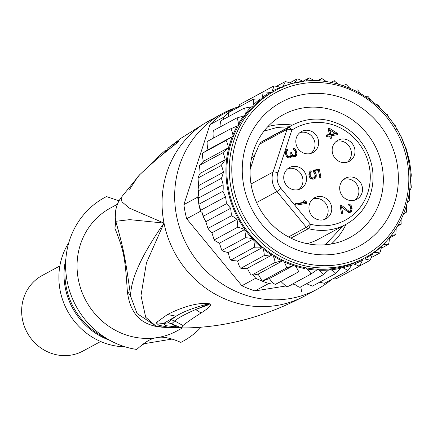 <?xml version="1.0" encoding="UTF-8"?>
<svg xmlns="http://www.w3.org/2000/svg" width="433" height="433" viewBox="0 0 433 433"><rect width="100%" height="100%" fill="white"/><g stroke="black" fill="none" stroke-linecap="round" stroke-linejoin="round"><path stroke-width="0.65" d="M329.973 130.127L335.315 133.543L330.796 134.262L329.973 130.127L328.771 130.777L329.594 134.912L330.796 134.262M329.594 134.912L334.114 134.192L335.315 133.543M328.295 129.094L336.019 133.889L336.219 134.907M336.019 133.889L337.22 133.24L337.507 134.695L331.083 135.724L329.881 136.373L330.276 138.365M326.119 135.469L328.165 135.145L329.367 134.495L328.209 128.65L329.637 128.422L337.22 133.24M328.436 129.072L329.637 128.422M297.455 189.811A11.978 11.258 61.6 0 0 300.832 188.669A11.978 11.258 61.6 0 0 305.822 174.515A11.978 11.258 61.6 0 0 292.827 166.451A11.978 11.258 61.6 0 0 289.45 167.593A11.978 11.258 61.6 0 0 284.459 181.746A11.978 11.258 61.6 0 0 297.455 189.811M309.541 153.731A11.978 11.258 61.6 0 0 312.924 152.589A11.978 11.258 61.6 0 0 317.909 138.436A11.978 11.258 61.6 0 0 304.919 130.365A11.978 11.258 61.6 0 0 301.541 131.513A11.978 11.258 61.6 0 0 296.551 145.667A11.978 11.258 61.6 0 0 309.541 153.731M345.897 162.483A11.978 11.258 61.6 0 0 349.274 161.341A11.978 11.258 61.6 0 0 354.259 147.188A11.978 11.258 61.6 0 0 341.269 139.117A11.978 11.258 61.6 0 0 337.892 140.26A11.978 11.258 61.6 0 0 332.901 154.413A11.978 11.258 61.6 0 0 345.897 162.483M353.415 200.452A11.978 11.258 61.6 0 0 356.792 199.31A11.978 11.258 61.6 0 0 361.777 185.156A11.978 11.258 61.6 0 0 348.787 177.086A11.978 11.258 61.6 0 0 345.41 178.228A11.978 11.258 61.6 0 0 340.419 192.382A11.978 11.258 61.6 0 0 353.415 200.452M322.65 219.932A11.978 11.258 61.6 0 0 326.027 218.789A11.978 11.258 61.6 0 0 331.018 204.636A11.978 11.258 61.6 0 0 318.022 196.566A11.978 11.258 61.6 0 0 314.645 197.713A11.978 11.258 61.6 0 0 309.66 211.861A11.978 11.258 61.6 0 0 322.65 219.932M313.492 171.933L314.834 173.725L315.078 176.199L314.125 177.606L312.983 178.039L311.414 177.535L310.364 175.95L310.12 173.476L311.305 172.031L311.013 170.57L309.351 172.09L308.881 174.678L309.649 177.319L310.607 178.423L312.989 179.294L315.035 178.466L315.841 177.584L316.312 174.997L315.543 172.356L314.591 171.257L318.396 170.645L319.792 177.703L320.983 177.514L319.343 169.238L313.156 170.229L313.492 171.933M306.873 203.375L295.685 205.161L295.398 203.699L304.675 202.216L302.721 201.026L304.626 200.717L306.58 201.913L306.873 203.375M339.91 205.118L341.101 204.928L348.403 210.795L349.453 211.125L350.546 210.449L350.876 209.642L350.2 206.238L348.771 205.21L348.527 203.992L349.528 204.084L351.342 205.805L351.915 207.467L351.877 210.99L351.12 212.116L348.738 212.495L341.491 206.877L342.839 213.691L341.648 213.88L339.91 205.118M287.48 157.515L289.049 158.013L290.906 157.466L291.523 156.865L291.761 155.571L293.477 156.806L295.858 156.421L296.897 154.245L296.8 152.508L295.458 149.455L294.316 148.633L293.314 148.546L293.552 149.758L294.987 150.787L295.463 151.967L295.658 154.197L295.328 155.003L294.711 155.604L293.184 155.344L291.847 153.547L291.658 152.573L290.705 152.73L290.949 155.198L290.619 156.004L288.811 156.795L287.377 155.772L286.608 153.13L286.749 151.35L287.555 150.468L287.317 149.25L286.034 150.213L285.417 152.064L285.758 155.025L287.48 157.515M331.083 135.724L331.564 138.159L330.135 138.387L329.654 135.951L326.325 136.487L326.033 135.026L329.367 134.495M291.804 130.16A3.994 1.018 -161.9 0 0 286.987 129.38L259.443 144.254L260.926 142.316A56.393 52.994 -118.4 0 1 264.807 139.989L292.313 125.132A56.393 52.994 61.6 0 0 288.432 127.464A3.994 1.359 56.4 0 1 291.804 130.16A52.404 49.243 -118.4 0 1 310.142 123.004A52.404 49.243 -118.4 0 1 369.235 166.234A52.404 49.243 -118.4 0 1 330.476 225.209A52.404 49.243 -118.4 0 1 310.423 224.191L280.968 188.431A15.972 15.009 -118.4 0 1 277.889 172.854L291.804 130.16M251.416 158.781A50.531 47.484 -118.4 0 1 255.059 154.44L259.443 144.254M255.059 154.44L250.133 169.547M290.9 238.139L308.469 228.656A3.994 3.751 -118.4 0 1 306.375 227.303A3.994 0.281 -39.5 0 0 310.423 224.191A3.994 1.028 104.7 0 1 308.469 228.656A56.393 52.994 61.6 0 0 345.902 224.375L318.396 239.233A56.393 52.994 -118.4 0 1 307.078 243.66M346.027 224.31A68.371 64.246 -118.4 0 1 331.288 244.017M267.875 126.582A68.371 64.246 -118.4 0 1 292.437 125.067M381.955 165.623A69.87 65.654 61.6 0 0 283.507 114.577A69.87 65.654 61.6 0 0 251.454 186.488A69.87 65.654 61.6 0 0 349.902 237.533A69.87 65.654 61.6 0 0 381.955 165.623M243.871 186.331A81.848 76.912 -118.4 0 1 304.502 94.28A81.848 76.912 -118.4 0 1 396.747 161.882A81.848 76.912 -118.4 0 1 336.116 253.938A81.848 76.912 -118.4 0 1 243.871 186.331M274.652 90.995L272.249 92.294A94.822 89.106 61.6 0 0 271.502 92.705A94.822 89.106 61.6 0 0 261.716 99.043A94.822 89.106 61.6 0 0 252.883 106.697A94.822 89.106 61.6 0 0 245.148 115.53A94.822 89.106 61.6 0 0 238.653 125.397A94.822 89.106 61.6 0 0 228.754 189.887A94.822 89.106 61.6 0 0 262.799 247.357A94.822 89.106 61.6 0 0 272.687 254.599A94.822 89.106 61.6 0 0 283.334 260.493A94.822 89.106 61.6 0 0 294.564 264.936A94.822 89.106 61.6 0 0 306.18 267.859A94.822 89.106 61.6 0 0 317.99 269.202A94.822 89.106 61.6 0 0 329.789 268.942A94.822 89.106 61.6 0 0 341.372 267.091A94.822 89.106 61.6 0 0 352.543 263.675A94.822 89.106 61.6 0 0 362.361 259.167L364.765 257.868C398.106 240.531 416.627 199.115 408.357 160.183C398.571 99.189 324.885 61.14 274.652 90.995A94.822 89.106 61.6 0 0 231.157 188.593A94.822 89.106 61.6 0 0 364.765 257.868M253.527 238.935L252.379 238.68C248.006 237.831 245.554 237.587 245.013 237.961L222.189 250.29C221.431 250.615 223.087 251.286 227.146 252.309L228.294 252.563L253.527 238.935L253.77 240.18C254.517 244.78 254.555 247.211 253.884 247.465L230.989 260.027L230.6 259.659L231.06 259.795C230.296 260.136 231.936 260.493 235.974 260.866L237.571 260.98L262.799 247.357L261.207 247.243C256.85 247.037 254.409 247.113 253.884 247.465M225.739 140.611L202.909 152.936C202.26 153.304 202.373 156.107 203.25 161.357L228.478 147.734C227.309 142.646 226.394 140.27 225.739 140.611L233.181 136.173L232.932 134.928C231.888 130.49 231.049 128.493 230.416 128.937L207.586 141.266C206.92 141.521 206.958 143.951 207.699 148.557L207.948 149.796L233.181 136.173M230.416 128.937L238.653 125.397L238.469 123.746A95.823 90.042 -118.4 0 1 243.622 115.925L245.148 115.53L245.175 113.884A95.823 90.042 -118.4 0 1 251.308 106.875L252.883 106.697L253.116 105.078A95.823 90.042 -118.4 0 1 260.119 99.011L261.716 99.043L262.149 97.479A95.823 90.042 -118.4 0 1 269.911 92.451L271.502 92.705L272.135 91.222A95.823 90.042 -118.4 0 1 280.514 87.32L281.602 87.645M228.294 252.563L228.543 253.803C229.587 258.241 230.426 260.238 231.06 259.795M222.189 250.29L222.129 250.583L221.691 250.052L222.189 250.29M219.45 243.167L244.677 229.544C240.38 227.753 237.939 227.038 237.36 227.401L214.53 239.73L214.497 240.126L213.999 239.335L214.53 239.73C213.848 240.05 215.488 241.192 219.45 243.167L221.691 250.052M245.013 237.961C245.668 237.598 245.554 234.789 244.677 229.544M211.905 232.819L237.008 219.26C233.609 216.809 231.628 215.71 231.054 215.97L208.224 228.299L208.224 228.851L211.905 232.819L213.999 239.335M237.36 227.401C237.896 226.973 237.777 224.262 237.008 219.26M205.837 221.669L230.61 208.295C228.207 205.242 226.735 203.764 226.205 203.862L203.375 216.191L203.418 217.057L205.837 221.669L207.634 227.601L208.224 228.299M231.054 215.97C231.466 215.51 231.319 212.949 230.61 208.295M201.253 212.192L200.501 211.277A99.812 93.793 -118.4 0 1 198.861 204.257L201.253 212.192L201.865 211.856L203.375 216.191M200.852 210.178L225.544 196.847C226.259 201.112 226.475 203.45 226.205 203.862M200.501 211.277L186.683 218.741L241.868 285.742L255.686 278.284L253.321 275.031L251.822 275.015C251.227 275.475 249.993 273.726 248.109 269.764L247.508 268.352M241.868 285.742A99.812 93.793 61.6 0 0 254.972 290.927L285.98 285.969M268.79 283.469A99.812 93.793 -118.4 0 1 262.16 281.114L269.331 278.565L272.59 282.863L268.79 283.469L254.972 290.927M253.105 275.15L258.1 274.121L262.16 281.114A99.812 93.793 -118.4 0 1 255.686 278.284M258.1 274.121L283.334 260.493L274.652 262.685L251.822 275.015M269.331 278.565L294.564 264.936L286.191 268.141C286.895 267.903 286.224 265.835 284.172 261.943L283.334 260.493M286.191 268.141L262.16 281.114M247.454 268.222L272.687 254.599L263.821 255.757L240.91 268.265L240.537 267.989L240.992 268.081C240.234 268.438 241.858 268.52 245.868 268.33L247.405 268.227M274.652 262.685C275.339 262.452 274.906 260.271 273.342 256.136L272.687 254.599M263.821 255.757C264.498 255.53 264.309 253.262 263.259 248.959L262.799 247.357M240.992 268.081C240.385 268.547 239.395 266.717 238.031 262.582L237.571 260.98M280.947 281.482L298.24 272.021C298.959 271.778 298.066 269.856 295.571 266.273L294.564 264.936M298.24 272.021L275.274 284.427L272.59 282.863M290.17 285.304L294.938 284.541M222.99 119.595L223.785 117.164A99.812 93.793 -118.4 0 1 228.77 112.499A99.812 93.793 -118.4 0 1 234.091 108.234L220.273 115.698A99.812 93.793 61.6 0 0 209.967 124.628L183.89 204.625A99.812 93.793 61.6 0 0 185.043 211.721A99.812 93.793 61.6 0 0 186.683 218.741M223.785 117.164L209.967 124.628M237.749 107.649L234.091 108.234M379.487 253.181L371.243 257.64M381.56 245.928L381.495 246.382C380.726 250.723 380.028 253.007 379.405 253.235C380.163 252.894 378.529 252.628 374.491 252.45L373.506 252.428M388.255 244.45L381.17 248.304M389.435 237.576C389.213 241.993 388.78 244.315 388.141 244.537C388.899 244.18 387.286 244.19 383.302 244.58L382.956 244.618M395.767 234.589L389.424 238.036M395.648 234.675L390.988 235.536M395.832 234.491L396.211 228.413M398.181 225.149L401.921 223.731L397.656 226.048M401.916 217.875L401.9 223.726M406.468 212.148L403.588 213.972M406.463 205.675L406.609 212.078M409.331 192.268L409.748 199.857L407.318 202.557M411.128 187.175C411.642 186.926 411.014 188.442 409.245 191.722M411.036 174.31C411.437 174.234 411.318 175.966 410.684 179.5L411.296 187.3M399.177 133.857L401.743 137.483L403.54 143.415L405.959 148.026L406.776 150.543L409.818 162.932L411.263 174.737M409.158 159.62L409.38 160.908M393.094 123.573L395.378 125.749L396.731 129.375M385.451 113.641L387.248 114.501L388.888 117.787M376.369 104.521L378.388 105.057L379.963 107.849M366.145 96.64L368.467 96.819L370.367 99.633M355.017 90.221L357.658 89.934L360.115 92.916M343.212 85.404L346.14 84.516L349.252 87.634M333.967 80.733L337.957 83.84M330.964 82.281L334.346 80.717M318.509 80.906L321.751 78.422L317.2 80.868M321.751 78.443L326.422 81.572M305.969 81.431L309.157 77.913L302.851 81.317M309.314 77.864L314.834 80.841M303.419 81.658C299.56 79.493 297.363 78.617 296.827 79.028L289.715 82.865M296.957 78.979L296.827 79.028C297.541 78.584 296.675 79.953 294.229 83.131A95.823 90.042 -118.4 0 1 302.586 81.75M293.958 83.472L294.229 83.131M284.909 81.767L284.827 81.805C285.526 81.355 284.882 82.892 282.89 86.411A95.823 90.042 -118.4 0 1 291.745 83.704C287.664 82.043 285.358 81.409 284.827 81.805L276.433 86.335M291.745 83.704L292.248 83.926M282.332 87.336L282.89 86.411M280.514 87.32C276.27 86.194 273.883 85.821 273.358 86.199L250.139 98.881M272.135 91.222C273.64 87.417 274.046 85.745 273.358 86.199L273.38 86.189M269.911 92.451C265.575 91.877 263.145 91.774 262.625 92.137L239.763 104.483L238.107 107.508M262.625 92.137C263.296 91.677 263.14 93.458 262.149 97.479M260.119 99.011C255.762 99 253.327 99.173 252.802 99.52L228.77 112.499L228.153 116.807M252.802 99.52C253.462 99.054 253.565 100.905 253.116 105.078M251.308 106.875L244.066 108.218L221.122 120.634M219.942 127.508C220.164 123.091 220.597 120.769 221.236 120.542L221.133 120.618M244.066 108.218C244.71 107.747 245.078 109.636 245.175 113.884M243.622 115.925L236.559 118.079L213.729 130.409C213.074 130.631 212.912 132.953 213.236 137.375L213.323 138.17M236.559 118.079C237.187 117.608 237.825 119.497 238.469 123.746M207.948 149.796L202.909 152.936M222.611 152.892L199.781 165.222L199.532 165.763L200.133 173.362L225.236 159.804C224.067 155.025 223.195 152.719 222.611 152.892L228.478 147.734M203.25 161.357L199.629 165.227L199.532 165.763M221.079 165.579L198.249 177.903L198.027 178.764L198.693 185.584L223.466 172.21C222.367 167.76 221.572 165.547 221.079 165.579L225.236 159.804M200.133 173.362C198.363 176.642 197.735 178.158 198.249 177.903L198.027 178.764M198.46 198.081L198.861 204.257A99.812 93.793 -118.4 0 1 197.708 197.161L198.06 196.073L198.46 198.081L223.152 184.75C222.199 180.615 221.539 178.515 221.171 178.45L198.341 190.774C197.941 190.85 198.06 189.118 198.693 185.584M198.282 192.588L198.341 190.774L198.677 195.743L198.06 196.073M221.171 178.45C221.647 178.05 222.41 175.971 223.466 172.21M223.152 184.75C223.276 188.685 223.184 190.861 222.887 191.283L198.861 204.257M225.544 196.847L222.887 191.283M183.89 204.625L197.708 197.161M372.743 252.964L372.461 253.976C371.151 258.171 370.193 260.385 369.582 260.617L359.238 266.203M369.614 260.596L369.582 260.617C370.345 260.287 368.716 259.751 364.7 259.004L363.119 258.755M336.019 278.884L358.849 266.555C359.444 266.317 360.651 264.211 362.475 260.233A95.823 90.042 -118.4 0 1 354.097 264.135L352.543 263.675L351.72 265.045A95.823 90.042 -118.4 0 1 342.86 267.756L341.372 267.091L340.381 268.33A95.823 90.042 -118.4 0 1 331.191 269.797L329.789 268.942L323.05 274.841C323.787 274.571 322.531 273.034 319.283 270.235L317.99 269.202L310.596 274.273C311.327 274.013 310.239 272.27 307.343 269.05L306.18 267.859M363.108 258.761L362.475 260.233M280.985 281.52L282.11 282.673C285.325 285.726 287.214 287.036 287.766 286.597L287.626 286.641M293.563 283.469L294.05 283.859C297.617 286.489 299.674 287.593 300.221 287.171L300.064 287.22M310.596 274.273L287.626 286.662M275.41 284.351L280.833 281.542M323.05 274.841L300.085 287.22M312.437 286.099L335.38 273.732C336.127 273.445 334.731 272.135 331.191 269.797M312.382 286.11L306.526 283.761M335.38 273.732L340.381 268.33M342.86 267.756C346.627 269.591 348.132 270.652 347.38 270.95L324.55 283.279M319.662 282.219L324.458 283.317M347.38 270.95C347.964 270.706 349.409 268.736 351.72 265.045M332.945 278.749L335.992 278.895M358.849 266.555C359.606 266.241 358.021 265.434 354.097 264.135M331.77 279.382A99.812 93.793 -118.4 0 1 317.27 289.184A99.812 93.793 -118.4 0 1 176.632 216.262A99.812 93.793 -118.4 0 1 222.416 113.533A99.812 93.793 -118.4 0 1 233.815 108.385M234.329 108.196A99.812 93.793 -118.4 0 1 238.377 106.843M204.463 123.486L181.303 138.062L204.105 123.703L222.416 113.533M181.303 138.062L168.394 147.869C177.157 141.672 180.182 139.87 177.47 142.462L173.595 145.748C164.031 152.827 152.746 162.472 139.735 174.688L121.056 197.686L121.96 201.821L129.272 208.073L164.015 223.076C141.531 255.259 130.414 279.686 130.669 296.351C125.115 256.531 123.962 250.647 115.806 221.295L129.732 219.645L164.015 223.076A99.812 93.793 61.6 0 0 304.653 295.999C264.655 317.135 224.083 327.781 182.937 327.943L181.243 327.83L182.986 325.529C186.553 322.542 192.588 318.363 201.091 312.989C209.978 307.284 212.749 304.204 209.41 303.76L209.291 303.842C208.013 304.724 213.799 303.008 195.651 309.535L209.291 303.842L206.855 304.275L209.291 303.842M137.905 176.659L129.656 189.335M115.497 211.353L114.929 228.359L115.806 221.295L115.091 216.733C115.27 209.22 117.262 202.871 121.056 197.686M114.929 228.359C123.86 250.869 125.072 256.953 127.313 290.906L130.669 296.351L137.039 313.508L155.842 326.027L145.704 317.302L140.979 295.609L146.451 262.826L164.015 223.076A99.812 93.793 61.6 0 1 204.105 123.703L211.255 119.557M209.41 303.76L204.793 303.306C193.876 303.69 181.422 307.43 167.425 314.526L156.075 322.747L158.824 325.264L170.164 327.575L161.877 326.915A70.13 65.897 -118.4 0 1 155.842 326.027A13.975 3.783 -79 0 0 155.074 326.211C147.68 324.257 130.501 319.846 127.313 290.906M117.467 204.235L110.485 208.008A69.87 65.654 61.6 0 0 81.025 289.531A69.87 65.654 61.6 0 0 155.122 337.924L159.22 337.269C164.502 336.728 171.717 338.438 180.859 342.395A81.848 76.912 -118.4 0 0 201.101 327.202M119.064 200.874L106.502 196.571A81.848 76.912 -118.4 0 0 65.881 258.826A81.848 76.912 -118.4 0 0 109.922 340.387A81.848 76.912 -118.4 0 0 136.774 349.447C143.956 342.822 150.072 338.985 155.122 337.924M143.529 343.807L171.982 339.082M159.22 337.269A69.87 65.654 61.6 0 0 176.881 330.964L182.482 327.938M201.091 312.989L195.651 309.535C185.118 314.109 178.125 317.914 174.678 320.956L171.197 319.711L168.383 322.785L171.647 323.824M167.425 314.526L176.09 316.187L171.197 319.711M156.075 322.747L163.447 323.538L176.09 316.187C182.786 311.917 193.037 307.944 206.855 304.275L204.793 303.306M181.243 327.83L171.712 323.814L174.678 320.956L182.986 325.529M176.767 326.975L165.79 325.67L163.447 323.538L168.383 322.785L171.739 323.9L171.23 323.429M68.831 242.599A66.877 62.845 61.6 0 0 67.359 310.699A66.877 62.845 61.6 0 0 125.11 346.817M142.609 344.5A66.877 62.845 61.6 0 0 146.089 343.385M100.645 341.502L82.974 351.044A42.921 40.334 -118.4 0 1 70.866 355.141A42.921 40.334 -118.4 0 1 24.313 326.228A42.921 40.334 -118.4 0 1 42.185 275.512L59.857 265.97M168.394 147.869L164.632 152.876M167.56 150.289L171.858 146.917M173.595 145.748L175.181 144.319M139.735 174.688L153.147 162.094L175.96 143.691M287.745 168.74A11.978 11.258 -118.4 0 1 289.222 168.394A11.978 11.258 -118.4 0 1 301.801 175.452A11.978 11.258 -118.4 0 1 298.932 189.47M299.831 132.66A11.978 11.258 -118.4 0 1 301.314 132.314A11.978 11.258 -118.4 0 1 313.887 139.372A11.978 11.258 -118.4 0 1 311.024 153.385M336.181 141.412A11.978 11.258 -118.4 0 1 337.664 141.066A11.978 11.258 -118.4 0 1 350.243 148.118A11.978 11.258 -118.4 0 1 347.374 162.137M343.699 179.376A11.978 11.258 -118.4 0 1 345.182 179.035A11.978 11.258 -118.4 0 1 357.761 186.087A11.978 11.258 -118.4 0 1 354.892 200.106M312.94 198.861A11.978 11.258 -118.4 0 1 314.418 198.514A11.978 11.258 -118.4 0 1 326.996 205.572A11.978 11.258 -118.4 0 1 324.133 219.585M313.243 170.672L318.141 169.888L319.343 169.238M318.141 169.888L318.298 170.662M313.481 171.852L314.591 171.257M314.466 172.94L315.543 172.356M314.915 174.136L316.02 173.536M315.105 175.609L316.312 174.997M315.11 175.646L315.11 176.902L316.312 176.253M315.11 176.902L314.639 178.234L315.841 177.584M314.639 178.234L313.833 179.116L315.035 178.466M309.871 171.522L310.104 172.68L311.305 172.031M310.104 172.68L309.249 173.319L310.45 172.67M309.249 173.319L308.918 174.126L310.12 173.476M308.962 175.089L310.071 174.488M308.918 174.126L308.891 174.716M309.324 176.512L310.364 175.95M309.757 177.443L310.791 176.886M310.342 178.115L311.414 177.535M310.531 178.331L311.024 178.558L312.225 177.909M311.024 178.558L311.782 178.688L312.983 178.039M311.782 178.688L313.46 177.963M312.258 178.613L314.125 177.606M295.485 204.143L303.473 202.866L304.675 202.216M303.317 201.383L304.626 200.717M303.425 201.367L305.379 202.563L306.58 201.913M305.379 202.563L305.579 203.58M339.992 205.529L341.101 204.928M340.024 205.675L347.201 211.439L348.403 210.795M347.201 211.439L348.251 211.775L349.453 211.125M348.251 211.775L349.924 211.05M348.641 204.565L349.528 204.084M349.496 205.545L350.676 204.906M348.733 205.026L349.388 205.496M350.259 206.389L351.342 205.805M350.811 208.067L351.915 207.467M350.876 208.912L352.11 208.441M350.909 209.09L350.963 210.59L352.159 209.94M350.963 210.59L350.676 211.64L351.877 210.99M350.676 211.64L350.075 212.533M340.381 207.477L341.491 206.877M286.646 149.612L287.317 149.25M286.153 150.094L286.354 151.117L287.555 150.468M286.354 151.117L287.128 150.787M285.926 151.436L285.547 151.999L286.749 151.35M285.547 151.999L285.407 152.524L286.608 151.875M285.499 153.731L286.608 153.13M285.407 152.524L285.407 153.255M285.823 155.171L286.9 154.592M286.43 156.281L287.377 155.772M286.765 156.73L287.712 156.221M287.198 157.217L288.286 156.627M287.333 157.358L288.811 156.795M287.609 157.444L289.764 156.643M290.77 153.055L291.658 152.573M290.911 154.056L291.847 153.547M290.933 154.711L291.414 155.582L292.616 154.933M292.123 155.918L293.184 155.344M292.313 156.096L293.033 156.329L294.234 155.68M293.033 156.329L294.711 155.604M293.428 149.114L294.316 148.633M294.278 150.094L295.458 149.455M293.52 149.574L294.175 150.045M295.046 150.938L296.129 150.354M295.593 152.616L296.702 152.021M295.658 153.125L296.8 152.508M295.658 154.202L295.696 154.895L296.897 154.245M295.696 154.895L295.414 155.945L296.616 155.295M295.414 155.945L294.808 156.843M291.523 156.865L290.321 157.515L290.559 156.221L291.761 155.571M290.321 157.515L289.958 157.866M301.736 291.896L300.746 286.884M319.202 174.705L320.306 174.109M251.005 183.987L273.071 172.074A3.994 1.018 18.1 0 1 277.889 172.854M288.54 236.932L306.375 227.303L276.925 191.543A19.961 18.76 -118.4 0 1 273.071 172.074L286.987 129.38A3.994 3.751 -118.4 0 1 288.432 127.464L260.926 142.316M331.64 243.952A69.87 65.654 61.6 0 0 333.356 242.085M270.62 125.916A69.87 65.654 61.6 0 0 268.124 126.322M406.998 160.248A92.824 87.228 61.6 0 0 302.38 83.569A92.824 87.228 61.6 0 0 233.62 187.971A92.824 87.228 61.6 0 0 338.238 264.644A92.824 87.228 61.6 0 0 406.998 160.248M252.379 238.68A95.823 90.042 -118.4 0 1 227.91 190.477A95.823 90.042 -118.4 0 1 232.202 136.768M232.932 134.928A95.823 90.042 -118.4 0 1 237.197 125.992M261.207 247.243A95.823 90.042 -118.4 0 1 253.77 240.18M271.101 254.701A95.823 90.042 -118.4 0 1 263.259 248.959M281.786 260.812A95.823 90.042 -118.4 0 1 273.342 256.136M293.076 265.467A95.823 90.042 -118.4 0 1 284.172 261.943M387.811 239.584A95.823 90.042 -118.4 0 1 383.302 244.58M381.495 246.382A95.823 90.042 -118.4 0 1 374.491 252.45M304.789 268.584A95.823 90.042 -118.4 0 1 295.571 266.273M316.707 270.116A95.823 90.042 -118.4 0 1 307.343 269.05M328.642 270.03A95.823 90.042 -118.4 0 1 319.283 270.235M372.461 253.976A95.823 90.042 -118.4 0 1 364.7 259.004M199.148 126.712L198.135 127.351M167.777 327.418A69.87 65.654 -118.4 0 1 155.074 326.211M109.922 340.387L101.576 335.797A67.716 63.635 -118.4 0 1 65.139 268.319L65.881 258.826M109.852 340.343A66.877 62.845 -118.4 0 1 65.876 258.907M280.968 188.431A3.994 0.281 140.5 0 1 276.925 191.543L256.596 202.525M289.298 126.761L277.104 127.443L263.957 131.156M325.313 244.786L342.887 226.004M208.224 228.851L207.634 227.601M203.418 217.057L202.601 214.541M304.653 295.999L317.27 289.184M182.937 327.943C179.105 327.153 180.328 329.589 171.739 323.9M170.164 327.575L178.391 327.467M165.877 149.872L159.588 155.485L154.224 161.173M137.889 176.68L140.14 174.245M345.902 224.375C356.408 218.584 364.061 210.043 368.867 198.758C375.222 182.461 374.345 166.207 366.237 149.997C360.478 139.264 352.332 131.069 341.805 125.413C324.95 117.056 308.453 116.964 292.313 125.132"/></g></svg>
